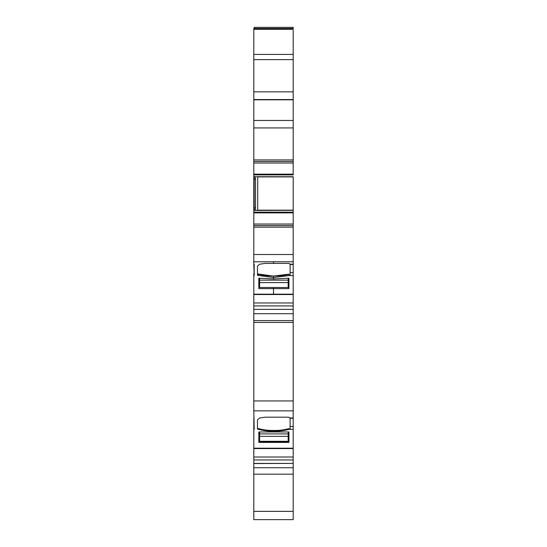 <?xml version="1.0" encoding="UTF-8"?>
<svg xmlns="http://www.w3.org/2000/svg" width="547" height="547" viewBox="0 0 547 547"><rect width="100%" height="100%" fill="white"/><g stroke="black" fill="none" stroke-linecap="round" stroke-linejoin="round"><path stroke-width="0.82" d="M253.808 467.733L293.192 467.733L293.192 463.405L253.808 463.541L253.808 474.181L293.192 474.181L293.192 470.919M253.808 320.583L253.808 410.845L293.192 410.845L293.192 417.97L290.101 417.97L288.556 417.183L265.199 417.183L259.681 417.97L257.473 419.822L257.473 429.012L258.553 429.354C268.714 431.945 278.867 431.945 289.028 429.354L293.192 429.354L293.192 448.212L253.808 448.212L253.808 429.354L254.191 429.354L253.808 410.845L293.192 410.845L293.192 313.698L253.808 313.698L253.808 320.583L293.192 320.583M289.028 428.629L289.028 429.354L293.192 429.354L293.192 417.97L290.101 417.97L290.101 428.8L289.028 429.354L289.028 428.629C278.867 431.221 268.714 431.221 258.553 428.629C263.729 431.268 286.354 430.797 289.028 428.629M258.553 428.629A23.165 7.925 180 0 1 257.965 428.451A23.165 7.925 180 0 1 257.473 428.287L258.553 428.629L258.553 429.354M284.105 431.973L258.827 431.973L258.827 442.407L288.946 442.407L288.946 431.973L284.105 431.973M258.827 441.675L288.946 441.675L288.946 431.973L288.946 441.675L258.827 441.675L258.827 431.973L258.827 441.675M293.192 313.698L293.192 309.37L253.808 309.37L253.808 313.698M253.808 254.526L293.192 254.526L293.192 225.576L253.808 225.576L253.808 264.201L254.191 264.201L253.808 264.481L254.191 275.585L254.191 264.201L253.808 264.481M293.192 254.526L293.192 261.781L253.808 261.781L273.5 261.781L273.5 263.408L265.199 263.408L259.681 264.201L257.473 266.054L257.473 275.244L257.965 275.408L257.965 273.951L257.473 273.794A23.165 7.925 180 0 0 257.965 273.951A23.165 7.925 180 0 0 258.553 274.136C265.192 276.768 283.688 276.495 289.028 274.136L289.028 275.585L293.192 275.585L293.192 309.37L253.808 309.37L253.808 305.937L293.192 305.937M258.827 287.182L259.599 287.182L258.827 287.182L258.827 278.204L258.827 287.182M288.173 287.182L288.946 287.182L288.946 278.204L273.5 278.984L258.827 278.204L258.827 288.631L273.5 288.631L273.5 294.183L253.808 294.183L293.192 294.183L273.5 294.183L273.5 287.51L273.5 288.631L288.946 288.631L288.946 278.204L288.946 287.182L288.173 287.182M293.192 225.576L293.192 213.61M253.808 225.576L253.808 224.031L293.192 224.031M254.191 210.328L253.808 210.328L253.808 224.031M293.192 212.086L293.192 210.342L293.192 212.892L253.808 212.892M255.046 210.431L254.191 210.431L254.191 207.86L255.545 207.86L255.046 210.431L293.192 210.328L293.192 176.736L255.114 176.715L293.192 176.736M253.808 210.328L253.808 207.86L254.191 207.86L254.191 176.626L255.114 176.715M254.191 28.506L254.191 27.35L293.192 27.35L293.192 28.506L253.808 28.506L253.808 99.554L293.192 99.554L253.808 99.554L253.808 207.86M253.808 176.736L254.191 176.736M253.808 163.027L293.192 163.027L293.192 174.978M293.192 163.027L293.192 161.481L253.808 161.481M253.808 159.936L293.192 159.936L293.192 161.481M293.192 159.936L293.192 30.242M293.192 28.506L293.192 29.292L253.808 29.292M293.192 85.653L293.192 89.517M293.192 119.752L293.192 120.456L253.808 120.456M293.192 492.238L293.192 491.705M293.192 499.575L293.192 494.939M253.808 474.181L253.808 519.65L293.192 519.65L293.192 467.733M253.808 463.405L253.808 459.965L293.192 459.965L293.192 463.405L253.808 463.405M253.808 448.561L293.192 448.561L293.192 448.212L253.808 448.212L253.808 459.965M293.192 448.561L293.192 459.965M254.191 427.159L253.808 427.159L253.808 429.354L254.191 429.354L254.191 428.041M253.808 427.159L253.808 418.25L254.191 418.25L253.808 418.25M253.808 273.391L253.808 305.937M253.808 275.585L254.191 275.585L253.808 275.585M290.101 272.652L290.101 263.941L288.556 263.408L273.5 263.408L273.5 261.781L293.192 261.781L293.192 264.201L290.101 264.201L293.192 264.201L293.192 275.585L289.028 275.585L290.101 275.032L290.101 272.652L293.192 272.652M293.192 503.008L293.192 501.1M293.192 505.189L293.192 503.281M293.192 476.403L293.192 477.196L293.192 476.403M293.192 479.842L293.192 477.928M293.192 482.023L293.192 480.109M293.192 158.309L293.192 159.095L293.192 158.309M293.192 173.454L293.192 174.165L293.192 173.454M257.719 210.328L257.719 176.736M255.545 207.86L255.545 179.197L255.046 176.626M288.173 278.204L288.173 280.146L259.599 280.146L259.599 278.204M288.173 280.146L288.173 287.51L259.599 287.51L259.599 280.146M288.173 282.594L259.599 282.594M288.173 431.973L288.173 433.915L259.599 433.915L259.599 431.973M288.173 433.915L288.173 441.285L259.599 441.285L259.599 433.915M288.173 436.362L259.599 436.362M253.808 318.785L253.808 317.335M257.965 275.408L273.5 277.541L273.5 278.984L273.5 276.091L289.028 274.136L289.028 275.585L273.5 277.541L273.5 276.091L257.965 273.951M257.965 428.451L257.965 429.176M253.808 227.121L293.192 227.121M253.808 212.161L293.192 212.161M253.808 210.342L254.191 210.342M255.114 210.342L293.192 210.342M253.808 179.197L255.545 179.197M253.808 176.715L254.191 176.715M253.808 174.896L293.192 174.896M253.808 174.165L293.192 174.165M253.808 127.923L293.192 127.923M253.808 99.814L293.192 99.814M253.808 91.834L293.192 91.834M253.808 59.623L293.192 59.623M253.808 54.42L293.192 54.42M253.808 511.356L293.192 511.356M253.808 456.998L293.192 456.998M253.808 400.944L293.192 400.944M253.808 322.415L293.192 322.415M253.808 302.963L293.192 302.963M290.101 426.428L293.192 426.428M257.719 176.886L293.192 176.886M257.719 210.171L293.192 210.171M258.553 275.585L258.553 274.136M253.808 294.532L293.192 294.532M290.101 264.481L293.192 264.481M290.101 418.25L293.192 418.25"/></g></svg>
